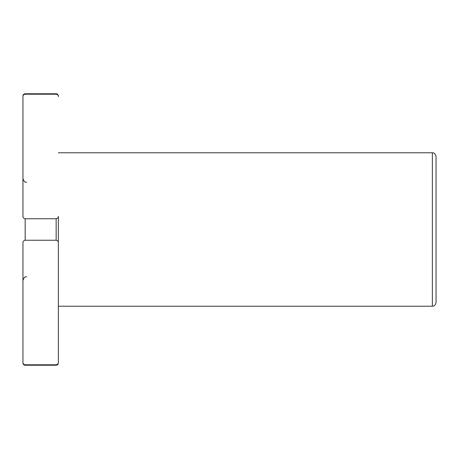<?xml version="1.0" encoding="UTF-8"?>
<svg xmlns="http://www.w3.org/2000/svg" width="459" height="459" viewBox="0 0 459 459"><rect width="100%" height="100%" fill="white"/><g stroke="black" fill="none" stroke-linecap="round" stroke-linejoin="round"><path stroke-width="0.69" d="M22.95 96.631L22.95 216.315C22.87 217.566 23.604 218.381 25.165 218.754L56.147 218.754C57.702 218.375 58.442 217.566 58.356 216.315L58.356 362.369C58.442 363.62 57.702 364.429 56.147 364.807L56.147 365.232L56.147 364.807L25.165 364.807C23.604 364.429 22.87 363.62 22.95 362.369L22.95 242.685C22.864 241.434 23.604 240.625 25.165 240.246L25.165 218.754L25.165 240.246L56.147 240.246L56.147 218.754L56.147 240.246C57.702 240.619 58.442 241.434 58.356 242.685L58.356 216.315C58.442 217.566 57.702 218.375 56.147 218.754L25.165 218.754C23.604 218.381 22.87 217.566 22.95 216.315L22.95 96.631C22.864 95.38 23.604 94.571 25.165 94.193L56.147 94.193L25.165 94.193L25.165 93.768C23.834 93.888 23.093 94.623 22.95 95.983L22.95 96.631C22.864 95.38 23.604 94.571 25.165 94.193L25.165 93.768L56.147 93.768L56.147 94.193C57.702 94.571 58.442 95.38 58.356 96.631L58.356 95.983C58.213 94.623 57.478 93.888 56.147 93.768L56.147 94.193L57.191 94.479M22.95 362.369C22.87 363.62 23.604 364.429 25.165 364.807L25.165 365.232L25.165 364.807L56.147 364.807C57.702 364.429 58.442 363.62 58.356 362.369L58.356 242.685C58.442 241.434 57.702 240.619 56.147 240.246L25.165 240.246C23.604 240.625 22.864 241.434 22.95 242.685L22.95 363.017C23.093 364.377 23.834 365.112 25.165 365.232L56.147 365.232C57.478 365.112 58.213 364.377 58.356 363.017L58.356 362.369M436.05 229.5L436.05 300.697L436.05 229.5M58.356 152.784L432.361 152.784L432.361 306.216L432.361 152.784C432.98 153.013 434.845 152.13 436.05 156.467L436.05 302.533C434.845 306.87 432.98 305.987 432.361 306.216L58.356 306.216M25.165 364.807L24.12 364.521M58.356 96.631C58.442 95.38 57.702 94.571 56.147 94.193M26.639 182.286C25.916 181.684 24.884 183.755 22.95 178.603M26.639 276.714C25.916 277.316 24.884 275.245 22.95 280.397"/></g></svg>
